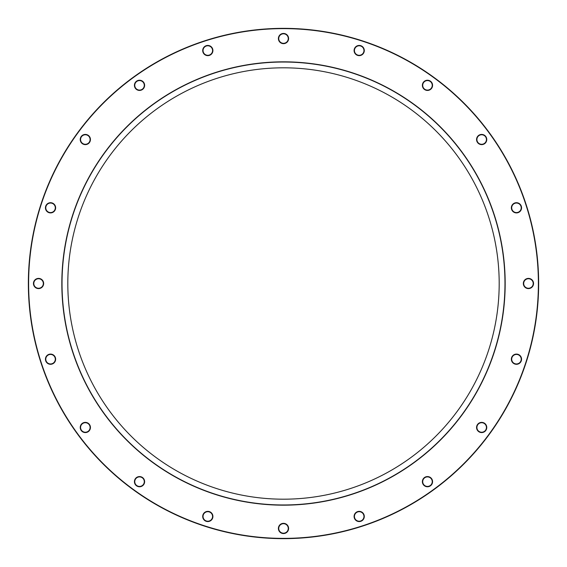 <?xml version="1.0" encoding="UTF-8"?>
<svg xmlns="http://www.w3.org/2000/svg" width="567" height="567" viewBox="0 0 567 567"><rect width="100%" height="100%" fill="white"/><g stroke="black" fill="none" stroke-linecap="round" stroke-linejoin="round"><path stroke-width="0.85" d="M283.5 505.176A221.676 221.676 0 0 1 61.824 283.5A221.676 221.676 0 0 1 283.5 61.824A221.676 221.676 0 0 1 505.176 283.5A221.676 221.676 0 0 1 283.5 505.176M283.5 62.03A221.47 221.47 0 0 0 62.03 283.5A221.47 221.47 0 0 0 283.5 504.97A221.47 221.47 0 0 0 504.97 283.5A221.47 221.47 0 0 0 283.5 62.03M283.5 538.381A254.881 254.881 0 0 0 538.381 283.5A254.881 254.881 0 0 0 283.5 28.619A254.881 254.881 0 0 0 28.619 283.5A254.881 254.881 0 0 0 283.5 538.381M283.5 28.35A255.15 255.15 0 0 1 538.65 283.5A255.15 255.15 0 0 1 283.5 538.65A255.15 255.15 0 0 1 28.35 283.5A255.15 255.15 0 0 1 283.5 28.35M207.805 55.644A5.103 5.103 0 0 1 202.702 50.541A5.103 5.103 0 0 1 207.805 45.438A5.103 5.103 0 0 1 212.908 50.541A5.103 5.103 0 0 1 207.805 55.644M207.805 45.778A4.763 4.763 0 0 0 203.043 50.541A4.763 4.763 0 0 0 207.805 55.304A4.763 4.763 0 0 0 212.568 50.541A4.763 4.763 0 0 0 207.805 45.778M139.525 90.436A5.103 5.103 0 0 1 134.422 85.334A5.103 5.103 0 0 1 139.525 80.231A5.103 5.103 0 0 1 144.628 85.334A5.103 5.103 0 0 1 139.525 90.436M139.525 80.571A4.763 4.763 0 0 0 134.762 85.334A4.763 4.763 0 0 0 139.525 90.096A4.763 4.763 0 0 0 144.287 85.334A4.763 4.763 0 0 0 139.525 80.571M85.334 144.628A5.103 5.103 0 0 1 80.231 139.525A5.103 5.103 0 0 1 85.334 134.422A5.103 5.103 0 0 1 90.436 139.525A5.103 5.103 0 0 1 85.334 144.628M85.334 134.762A4.763 4.763 0 0 0 80.571 139.525A4.763 4.763 0 0 0 85.334 144.287A4.763 4.763 0 0 0 90.096 139.525A4.763 4.763 0 0 0 85.334 134.762M50.541 212.908A5.103 5.103 0 0 1 45.438 207.805A5.103 5.103 0 0 1 50.541 202.702A5.103 5.103 0 0 1 55.644 207.805A5.103 5.103 0 0 1 50.541 212.908M50.541 203.043A4.763 4.763 0 0 0 45.778 207.805A4.763 4.763 0 0 0 50.541 212.568A4.763 4.763 0 0 0 55.304 207.805A4.763 4.763 0 0 0 50.541 203.043M38.556 288.603A5.103 5.103 0 0 1 33.453 283.5A5.103 5.103 0 0 1 38.556 278.397A5.103 5.103 0 0 1 43.659 283.5A5.103 5.103 0 0 1 38.556 288.603M38.556 278.737A4.763 4.763 0 0 0 33.793 283.5A4.763 4.763 0 0 0 38.556 288.263A4.763 4.763 0 0 0 43.319 283.5A4.763 4.763 0 0 0 38.556 278.737M50.541 364.298A5.103 5.103 0 0 1 45.438 359.195A5.103 5.103 0 0 1 50.541 354.091A5.103 5.103 0 0 1 55.644 359.195A5.103 5.103 0 0 1 50.541 364.298M50.541 354.432A4.763 4.763 0 0 0 45.778 359.195A4.763 4.763 0 0 0 50.541 363.957A4.763 4.763 0 0 0 55.304 359.195A4.763 4.763 0 0 0 50.541 354.432M85.334 432.578A5.103 5.103 0 0 1 80.231 427.475A5.103 5.103 0 0 1 85.334 422.372A5.103 5.103 0 0 1 90.436 427.475A5.103 5.103 0 0 1 85.334 432.578M85.334 422.713A4.763 4.763 0 0 0 80.571 427.475A4.763 4.763 0 0 0 85.334 432.238A4.763 4.763 0 0 0 90.096 427.475A4.763 4.763 0 0 0 85.334 422.713M139.525 486.769A5.103 5.103 0 0 1 134.422 481.666A5.103 5.103 0 0 1 139.525 476.563A5.103 5.103 0 0 1 144.628 481.666A5.103 5.103 0 0 1 139.525 486.769M139.525 476.904A4.763 4.763 0 0 0 134.762 481.666A4.763 4.763 0 0 0 139.525 486.429A4.763 4.763 0 0 0 144.287 481.666A4.763 4.763 0 0 0 139.525 476.904M207.805 521.562A5.103 5.103 0 0 1 202.702 516.459A5.103 5.103 0 0 1 207.805 511.356A5.103 5.103 0 0 1 212.908 516.459A5.103 5.103 0 0 1 207.805 521.562M207.805 511.696A4.763 4.763 0 0 0 203.043 516.459A4.763 4.763 0 0 0 207.805 521.222A4.763 4.763 0 0 0 212.568 516.459A4.763 4.763 0 0 0 207.805 511.696M283.5 533.547A5.103 5.103 0 0 1 278.397 528.444A5.103 5.103 0 0 1 283.5 523.341A5.103 5.103 0 0 1 288.603 528.444A5.103 5.103 0 0 1 283.5 533.547M283.5 523.681A4.763 4.763 0 0 0 278.737 528.444A4.763 4.763 0 0 0 283.5 533.207A4.763 4.763 0 0 0 288.263 528.444A4.763 4.763 0 0 0 283.5 523.681M359.195 521.562A5.103 5.103 0 0 1 354.091 516.459A5.103 5.103 0 0 1 359.195 511.356A5.103 5.103 0 0 1 364.298 516.459A5.103 5.103 0 0 1 359.195 521.562M359.195 511.696A4.763 4.763 0 0 0 354.432 516.459A4.763 4.763 0 0 0 359.195 521.222A4.763 4.763 0 0 0 363.957 516.459A4.763 4.763 0 0 0 359.195 511.696M427.475 486.769A5.103 5.103 0 0 1 422.372 481.666A5.103 5.103 0 0 1 427.475 476.563A5.103 5.103 0 0 1 432.578 481.666A5.103 5.103 0 0 1 427.475 486.769M427.475 476.904A4.763 4.763 0 0 0 422.713 481.666A4.763 4.763 0 0 0 427.475 486.429A4.763 4.763 0 0 0 432.238 481.666A4.763 4.763 0 0 0 427.475 476.904M481.666 432.578A5.103 5.103 0 0 1 476.563 427.475A5.103 5.103 0 0 1 481.666 422.372A5.103 5.103 0 0 1 486.769 427.475A5.103 5.103 0 0 1 481.666 432.578M481.666 422.713A4.763 4.763 0 0 0 476.904 427.475A4.763 4.763 0 0 0 481.666 432.238A4.763 4.763 0 0 0 486.429 427.475A4.763 4.763 0 0 0 481.666 422.713M516.459 364.298A5.103 5.103 0 0 1 511.356 359.195A5.103 5.103 0 0 1 516.459 354.091A5.103 5.103 0 0 1 521.562 359.195A5.103 5.103 0 0 1 516.459 364.298M516.459 354.432A4.763 4.763 0 0 0 511.696 359.195A4.763 4.763 0 0 0 516.459 363.957A4.763 4.763 0 0 0 521.222 359.195A4.763 4.763 0 0 0 516.459 354.432M528.444 288.603A5.103 5.103 0 0 1 523.341 283.5A5.103 5.103 0 0 1 528.444 278.397A5.103 5.103 0 0 1 533.547 283.5A5.103 5.103 0 0 1 528.444 288.603M528.444 278.737A4.763 4.763 0 0 0 523.681 283.5A4.763 4.763 0 0 0 528.444 288.263A4.763 4.763 0 0 0 533.207 283.5A4.763 4.763 0 0 0 528.444 278.737M516.459 212.908A5.103 5.103 0 0 1 511.356 207.805A5.103 5.103 0 0 1 516.459 202.702A5.103 5.103 0 0 1 521.562 207.805A5.103 5.103 0 0 1 516.459 212.908M516.459 203.043A4.763 4.763 0 0 0 511.696 207.805A4.763 4.763 0 0 0 516.459 212.568A4.763 4.763 0 0 0 521.222 207.805A4.763 4.763 0 0 0 516.459 203.043M481.666 144.628A5.103 5.103 0 0 1 476.563 139.525A5.103 5.103 0 0 1 481.666 134.422A5.103 5.103 0 0 1 486.769 139.525A5.103 5.103 0 0 1 481.666 144.628M481.666 134.762A4.763 4.763 0 0 0 476.904 139.525A4.763 4.763 0 0 0 481.666 144.287A4.763 4.763 0 0 0 486.429 139.525A4.763 4.763 0 0 0 481.666 134.762M427.475 90.436A5.103 5.103 0 0 1 422.372 85.334A5.103 5.103 0 0 1 427.475 80.231A5.103 5.103 0 0 1 432.578 85.334A5.103 5.103 0 0 1 427.475 90.436M427.475 80.571A4.763 4.763 0 0 0 422.713 85.334A4.763 4.763 0 0 0 427.475 90.096A4.763 4.763 0 0 0 432.238 85.334A4.763 4.763 0 0 0 427.475 80.571M359.195 55.644A5.103 5.103 0 0 1 354.091 50.541A5.103 5.103 0 0 1 359.195 45.438A5.103 5.103 0 0 1 364.298 50.541A5.103 5.103 0 0 1 359.195 55.644M359.195 45.778A4.763 4.763 0 0 0 354.432 50.541A4.763 4.763 0 0 0 359.195 55.304A4.763 4.763 0 0 0 363.957 50.541A4.763 4.763 0 0 0 359.195 45.778M283.5 43.659A5.103 5.103 0 0 1 278.397 38.556A5.103 5.103 0 0 1 283.5 33.453A5.103 5.103 0 0 1 288.603 38.556A5.103 5.103 0 0 1 283.5 43.659M283.5 33.793A4.763 4.763 0 0 0 278.737 38.556A4.763 4.763 0 0 0 283.5 43.319A4.763 4.763 0 0 0 288.263 38.556A4.763 4.763 0 0 0 283.5 33.793M283.5 67.813A215.687 215.687 0 0 0 67.813 283.5A215.687 215.687 0 0 0 283.5 499.187A215.687 215.687 0 0 0 499.187 283.5A215.687 215.687 0 0 0 283.5 67.813"/></g></svg>
